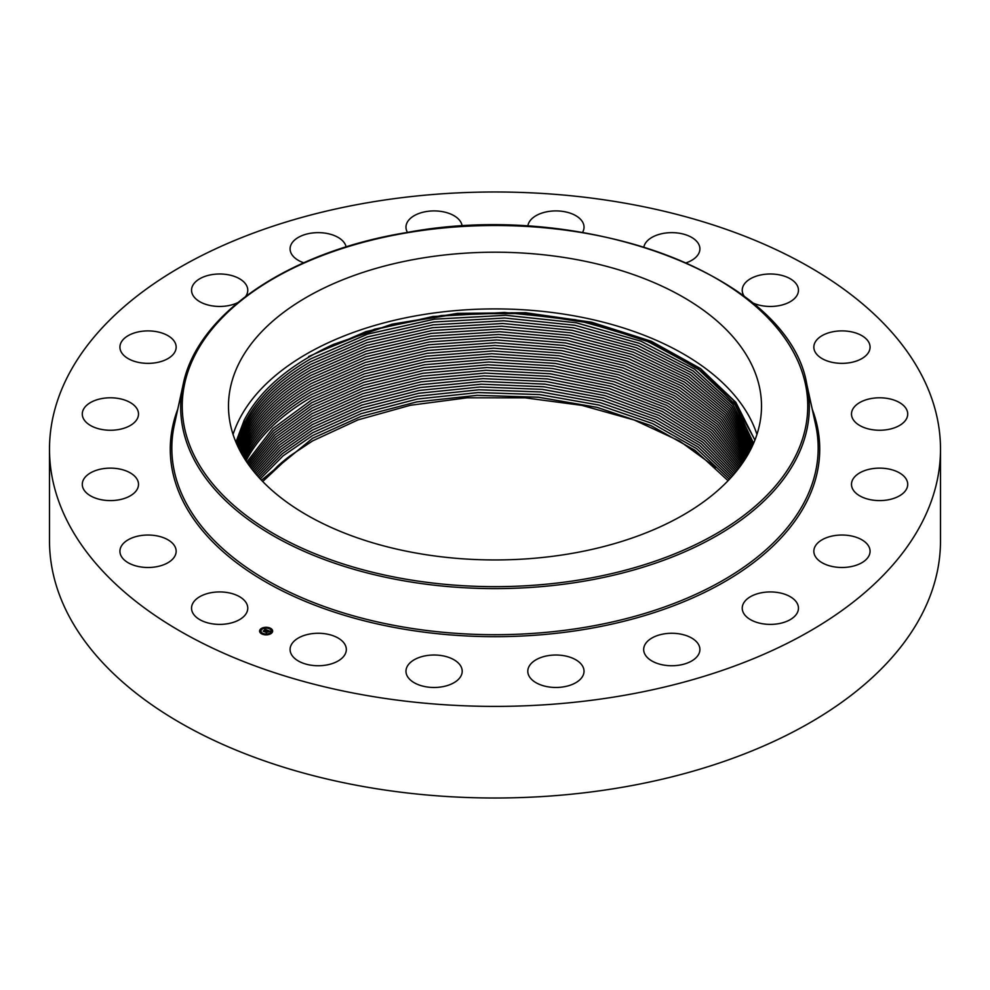 <?xml version="1.0" encoding="UTF-8"?>
<svg xmlns="http://www.w3.org/2000/svg" width="990" height="990" viewBox="0 0 990 990"><rect width="100%" height="100%" fill="white"/><g stroke="black" fill="none" stroke-linecap="round" stroke-linejoin="round"><path stroke-width="1.49" d="M756.942 434.424A266.508 153.871 0 0 0 508.34 309.103A266.508 153.871 0 0 0 239.271 419.451A266.508 153.871 0 0 0 233.058 434.424M754.9 440.117L735.818 402.286L700.499 368.577L651.321 341.278L591.649 322.22L525.529 312.716L457.442 313.385L392.003 324.175L333.605 344.347A261.001 150.69 0 0 0 316.85 352.65L310.427 356.214C279.056 374.356 256.954 395.715 244.146 420.28L235.905 442.134M715.869 467.515L679.722 441.119L634.293 420.045L581.885 405.368L525.17 397.844L466.995 397.819L410.318 405.294L357.972 419.896L312.617 440.897L290.219 455.771L262.721 481.524L277.695 466.104A257.808 148.847 180 0 1 290.219 455.771M239.271 362.761A266.508 153.871 0 0 0 228.492 406.086A266.508 153.871 0 0 0 457.095 558.385A266.508 153.871 0 0 0 750.729 449.398A266.508 153.871 0 0 0 761.508 406.086A266.508 153.871 0 0 0 532.905 253.774A266.508 153.871 0 0 0 239.271 362.761M246.634 603.591A28.116 16.236 180 0 1 247.772 608.169A28.116 16.236 180 0 1 223.653 624.232A28.116 16.236 180 0 1 192.679 612.736A28.116 16.236 180 0 1 191.54 608.169A28.116 16.236 180 0 1 215.659 592.094A28.116 16.236 180 0 1 246.634 603.591M940.5 449.2L940.5 540.8A445.5 257.202 180 0 1 620.421 787.607A445.5 257.202 180 0 1 49.5 540.8L49.5 449.2A445.5 257.202 180 0 1 369.579 202.393A445.5 257.202 180 0 1 940.5 449.2A445.5 257.202 180 0 1 620.421 695.995A445.5 257.202 180 0 1 49.5 449.2M813.854 346.661A28.116 16.236 180 0 1 842.366 330.895A28.116 16.236 180 0 1 870.074 347.131A28.116 16.236 180 0 1 870.062 347.601A28.116 16.236 180 0 1 841.549 363.355A28.116 16.236 180 0 1 813.842 347.131A28.116 16.236 180 0 1 813.854 346.661M136.868 489.827A28.116 16.236 180 0 1 105.596 500.358A28.116 16.236 180 0 1 82.281 484.358A28.116 16.236 180 0 1 83.915 478.9A28.116 16.236 180 0 1 115.186 468.369A28.116 16.236 180 0 1 138.513 484.358A28.116 16.236 180 0 1 136.868 489.827M853.133 408.573A28.116 16.236 180 0 1 884.404 398.029A28.116 16.236 180 0 1 907.719 414.03A28.116 16.236 180 0 1 906.085 419.488A28.116 16.236 180 0 1 874.813 430.019A28.116 16.236 180 0 1 851.487 414.03A28.116 16.236 180 0 1 853.133 408.573M132.66 423.943A28.116 16.236 180 0 1 101.326 429.388A28.116 16.236 180 0 1 82.281 414.03A28.116 16.236 180 0 1 88.135 404.106A28.116 16.236 180 0 1 119.468 398.661A28.116 16.236 180 0 1 138.513 414.03A28.116 16.236 180 0 1 132.66 423.943M857.34 474.445A28.116 16.236 180 0 1 888.673 469A28.116 16.236 180 0 1 907.719 484.358A28.116 16.236 180 0 1 901.865 494.282A28.116 16.236 180 0 1 870.532 499.727A28.116 16.236 180 0 1 851.487 484.358A28.116 16.236 180 0 1 857.34 474.445M163.907 360.533A28.116 16.236 180 0 1 134.925 361.486A28.116 16.236 180 0 1 119.926 347.131A28.116 16.236 180 0 1 132.177 333.729A28.116 16.236 180 0 1 161.16 332.776A28.116 16.236 180 0 1 176.158 347.131A28.116 16.236 180 0 1 163.907 360.533M826.093 537.855A28.116 16.236 180 0 1 855.075 536.902A28.116 16.236 180 0 1 870.074 551.257A28.116 16.236 180 0 1 857.823 564.659A28.116 16.236 180 0 1 828.84 565.612A28.116 16.236 180 0 1 813.842 551.257A28.116 16.236 180 0 1 826.093 537.855M237.674 302.68A28.116 16.236 180 0 1 227.564 305.799A28.116 16.236 180 0 1 191.54 290.219A28.116 16.236 180 0 1 211.736 274.651A28.116 16.236 180 0 1 247.772 290.219A28.116 16.236 180 0 1 245.681 296.369M762.436 592.589A28.116 16.236 180 0 1 798.46 608.169A28.116 16.236 180 0 1 778.264 623.737A28.116 16.236 180 0 1 742.228 608.169A28.116 16.236 180 0 1 762.436 592.589M303.707 262.783A28.116 16.236 180 0 1 290.095 248.886A28.116 16.236 180 0 1 319.028 232.65A28.116 16.236 180 0 1 346.129 246.918M672.594 633.278A28.116 16.236 180 0 1 699.905 649.514A28.116 16.236 180 0 1 670.973 665.738A28.116 16.236 180 0 1 643.673 649.514A28.116 16.236 180 0 1 672.594 633.278M407.484 232.415A28.116 16.236 180 0 1 405.974 227.143A28.116 16.236 180 0 1 443.532 211.86A28.116 16.236 180 0 1 462.157 226.215M565.364 655.962A28.116 16.236 180 0 1 584.026 671.245A28.116 16.236 180 0 1 546.468 686.528A28.116 16.236 180 0 1 527.794 671.245A28.116 16.236 180 0 1 565.364 655.962M527.843 226.215A28.116 16.236 180 0 1 544.24 212.38A28.116 16.236 180 0 1 573.086 214.286A28.116 16.236 180 0 1 584.026 227.143A28.116 16.236 180 0 1 582.516 232.415M451.254 658.387A28.116 16.236 180 0 1 462.206 671.245A28.116 16.236 180 0 1 446.49 685.81A28.116 16.236 180 0 1 416.914 684.102A28.116 16.236 180 0 1 405.974 671.245A28.116 16.236 180 0 1 421.678 656.679A28.116 16.236 180 0 1 451.254 658.387M643.871 246.918A28.116 16.236 180 0 1 665.119 233.108A28.116 16.236 180 0 1 694.992 239.716A28.116 16.236 180 0 1 699.905 248.886A28.116 16.236 180 0 1 686.293 262.783M341.426 640.344A28.116 16.236 180 0 1 346.327 649.514A28.116 16.236 180 0 1 326.514 665.02A28.116 16.236 180 0 1 295.008 658.672A28.116 16.236 180 0 1 290.095 649.514A28.116 16.236 180 0 1 309.907 633.996A28.116 16.236 180 0 1 341.426 640.344M744.319 296.369A28.116 16.236 180 0 1 743.366 294.797A28.116 16.236 180 0 1 742.228 290.219A28.116 16.236 180 0 1 766.347 274.156A28.116 16.236 180 0 1 797.321 285.652A28.116 16.236 180 0 1 798.46 290.219A28.116 16.236 180 0 1 782.261 304.932A28.116 16.236 180 0 1 752.326 302.68M176.146 551.727A28.116 16.236 180 0 1 147.634 567.493A28.116 16.236 180 0 1 119.926 551.257A28.116 16.236 180 0 1 119.939 550.799A28.116 16.236 180 0 1 148.451 535.033A28.116 16.236 180 0 1 176.158 551.257A28.116 16.236 180 0 1 176.146 551.727M244.641 422.792L236.684 443.941L244.641 422.829C257.326 398.339 279.279 377.042 310.514 358.949C279.267 377.017 257.313 398.314 244.641 422.792M308.632 356.561L366.015 331.576L432.952 316.503L504.492 312.456L575.339 319.721L640.245 337.788L694.337 365.335L733.528 400.294L754.924 440.067M310.514 358.912L367.674 334.063L434.424 319.151L505.717 315.278L576.205 322.752L640.876 341.142L694.547 369.121L732.971 404.539L753.093 444.448L732.947 404.564L694.534 369.146L640.852 341.166L576.192 322.789L505.704 315.315L434.412 319.188L367.674 334.1L310.514 358.949M333.605 344.347L392.25 324.374L457.875 313.842L526.037 313.496L592.094 323.359L652.175 343.047L700.833 370.817L735.582 405.195L753.576 443.334L734.481 403.722L697.356 368.329L645.27 340.164L581.749 321.131L512.3 312.778L441.577 315.513L374.789 329.138L316.85 352.65M752.561 445.599L731.857 405.999L693.124 370.965L639.317 343.332L574.868 325.289L504.677 318.038L433.769 322.022L367.426 336.946L310.588 361.684C279.316 379.776 257.375 401.061 244.74 425.502L237.192 445.079L244.74 425.539L243.676 424.797M244.74 425.539C257.4 401.086 279.341 379.789 310.588 361.684L367.426 336.909L433.781 321.985L504.677 318.013L574.868 325.264L639.33 343.307L693.136 370.941L731.87 405.987L752.573 445.587M244.839 428.249L237.724 446.243L244.839 428.212C257.672 403.673 279.613 382.4 310.662 364.419L367.179 339.78L433.137 324.868L503.65 320.772L573.532 327.801L637.783 345.522L691.713 372.797L730.756 407.459L752.029 446.762L730.769 407.447L691.725 372.772L637.808 345.485L573.557 327.777L503.663 320.735L433.15 324.831L367.191 339.743L310.662 364.382C279.551 382.4 257.61 403.673 244.839 428.212M244.938 430.922L238.268 447.393L244.938 430.959C257.573 406.506 279.502 385.234 310.736 367.154L366.943 342.627L432.506 327.715L502.635 323.507L572.22 330.326L636.261 347.713L690.302 374.653L729.63 408.944L751.46 447.925L729.655 408.92L690.315 374.628L636.285 347.676L572.232 330.289L502.648 323.47L432.519 327.678L366.943 342.589L310.736 367.117C279.526 385.209 257.586 406.482 244.938 430.922M750.878 449.101L728.504 410.429L688.891 376.522L634.763 349.916L570.908 332.838L501.633 326.242L431.887 330.561L366.696 345.473L310.81 369.889C279.613 387.969 257.685 409.229 245.037 433.67L238.862 448.581L245.037 433.645C257.66 409.192 279.588 387.932 310.81 369.852L366.696 345.436L431.887 330.524L501.645 326.205L570.921 332.813L634.776 349.891L688.904 376.497L728.516 410.417L750.89 449.089M750.271 450.302L727.365 411.939L687.468 378.39L633.278 352.131L569.609 335.375L500.631 328.989L431.269 333.407L366.461 348.307L310.885 372.624C279.687 390.704 257.771 411.951 245.136 436.392L239.469 449.769L245.136 436.355C257.784 411.914 279.687 390.666 310.885 372.587L366.461 348.27L431.269 333.37L500.643 328.952L569.621 335.338L633.291 352.106L687.493 378.366L727.378 411.914L750.271 450.289M240.075 450.957L245.235 439.065C257.883 414.649 279.786 393.401 310.959 375.321L366.226 351.116L430.65 336.216L499.653 331.687L568.322 337.862L631.806 354.333L686.07 380.259L726.227 413.424L749.64 451.489L726.202 413.449L686.045 380.284L631.793 354.371L568.31 337.899L499.641 331.724L430.65 336.254L366.226 351.153L310.959 375.358C279.786 393.438 257.883 414.686 245.235 439.102L240.087 450.982M240.731 452.17L245.334 441.775L240.743 452.195M748.972 452.715L725.039 414.971L684.622 382.177L630.321 356.61L567.01 340.436L498.651 334.471L430.031 339.1L365.991 353.987L311.021 378.093C280.059 396.037 258.155 417.273 245.334 441.812C257.982 417.359 279.873 396.124 311.021 378.069L365.991 353.95L430.044 339.063L498.663 334.434L567.023 340.399L630.345 356.573L684.647 382.152L725.051 414.959L748.985 452.702M241.399 453.395L245.433 444.485L241.412 453.42M748.304 453.927L723.863 416.493L683.211 384.058L628.873 358.825L565.736 342.948L497.673 337.182L429.437 341.909L365.756 356.796L311.095 380.804C280.145 398.723 258.254 419.958 245.433 444.485C258.18 420.045 280.071 398.809 311.095 380.841L365.756 356.833L429.425 341.946L497.661 337.219L565.711 342.986L628.848 358.85L683.187 384.083L723.851 416.505L748.291 453.94M245.532 447.195L242.105 454.633L245.532 447.233C258.155 422.841 280.034 401.618 311.169 383.575C280.034 401.581 258.155 422.804 245.532 447.195M311.169 383.538L365.52 359.63L428.818 344.755L496.683 339.929L564.436 345.485L627.413 361.078L681.776 385.964L722.663 418.028L747.599 455.153L722.651 418.052L681.751 385.989L627.388 361.115L564.424 345.522L496.671 339.966L428.818 344.792L365.52 359.667L311.169 383.575M242.822 455.87L245.631 449.906C258.242 425.527 280.121 404.316 311.244 386.273C280.133 404.353 258.266 425.564 245.631 449.943L242.835 455.883M746.856 456.39L721.45 419.587L680.328 387.882L625.952 363.342L563.149 348.047L495.705 342.676L428.212 347.601L365.285 362.464L311.244 386.273L365.285 362.513L428.212 347.639L495.693 342.713L563.137 348.072L625.928 363.38L680.303 387.907L721.425 419.599L746.856 456.402M243.577 457.108L245.73 452.616C258.353 428.249 280.219 407.051 311.318 389.008L365.062 365.31L427.606 350.448L494.728 345.423L561.862 350.596L624.48 365.619L678.868 389.812L720.213 421.146L746.101 457.628L720.2 421.158L678.855 389.837L624.467 365.644L561.85 350.633L494.715 345.461L427.606 350.485L365.062 365.347L311.318 389.045C280.257 407.1 258.39 428.299 245.73 452.653L243.59 457.132M745.322 458.902L718.95 422.73L677.395 391.78L622.995 367.921L560.563 353.183L493.738 348.22L426.999 353.331L364.827 368.193L311.392 391.78C280.306 409.811 258.464 431.009 245.829 455.363L244.344 458.358L245.829 455.363C258.538 430.91 280.393 409.724 311.392 391.743L364.827 368.144L427.012 353.294L493.75 348.183L560.575 353.158L623.019 367.896L677.408 391.755L718.963 422.705L745.322 458.877M744.505 460.152L717.688 424.302L675.923 393.723L621.51 370.198L559.263 355.744L492.748 350.98L426.393 356.19L364.592 371.027L311.466 394.515C280.492 412.459 258.65 433.645 245.928 458.073L245.149 459.62L245.928 458.073C258.551 433.694 280.393 412.508 311.466 394.478L364.592 370.99L426.405 356.14L492.772 350.943L559.288 355.719L621.534 370.173L675.935 393.698L717.701 424.289L744.517 460.14M246.027 460.746L246.027 460.783C258.65 436.454 280.479 415.28 311.541 397.25C280.517 415.132 258.687 436.305 246.027 460.746M743.676 461.414L716.401 425.886L674.438 395.666L620.049 372.488L557.976 358.318L491.782 353.727L425.799 359.036L364.37 373.874L311.541 397.25L364.37 373.824L425.799 358.999L491.795 353.69L557.989 358.281L620.062 372.463L674.462 395.641L716.426 425.873L743.688 461.402M742.822 462.677L715.102 427.482L672.952 397.621L618.564 374.789L556.689 360.88L490.805 356.487L425.193 361.882L364.134 376.707L311.615 399.997L272.559 428.769L246.819 462.157L272.559 428.732L311.615 399.96L364.134 376.67L425.205 361.845L490.817 356.45L556.702 360.843L618.589 374.752L672.965 397.596L715.126 427.457L742.834 462.664M311.677 402.695L363.912 379.504L424.599 364.704L489.84 359.221L555.415 363.417L617.092 377.054L671.468 399.564L713.815 429.054L741.955 463.926L713.79 429.078L671.455 399.589L617.079 377.079L555.39 363.454L489.827 359.259L424.599 364.741L363.899 379.554L311.689 402.732L273.327 430.848L247.698 463.431L273.413 430.724L311.677 402.695M248.577 464.694L274.255 432.741L311.751 405.43L363.677 382.35L424.005 367.55L488.862 361.981L554.115 366.003L615.607 379.356L669.958 401.532L712.478 430.65L741.052 465.201M741.04 465.213L712.466 430.675L669.945 401.556L615.594 379.393L554.103 366.028L488.85 362.018L423.992 367.587L363.677 382.387L311.751 405.467L274.131 432.89L248.589 464.706M249.505 465.968L274.911 434.932L311.825 408.165L274.874 435.018L249.517 465.981M740.124 466.476L711.129 432.259L668.436 403.499L614.122 381.67L552.828 368.577L487.884 364.753L423.411 370.409L363.454 385.197L311.825 408.165L363.454 385.234L423.398 370.446L487.872 364.79L552.816 368.614L614.097 381.695L668.423 403.524L711.117 432.284L740.112 466.488M250.458 467.255L275.641 437.073L311.899 410.9L275.653 437.097L250.47 467.268M739.159 467.75L709.768 433.88L666.913 405.479L612.612 383.984L551.529 371.163L486.919 367.513L422.804 373.267L363.219 388.031L311.899 410.9L363.219 388.068L422.804 373.304L486.894 367.55L551.517 371.2L612.587 384.009L666.889 405.504L709.743 433.905L739.146 467.775M738.181 469.037L708.382 435.501L665.367 407.472L611.102 386.298L550.23 373.75L485.929 370.285L422.21 376.113L362.996 390.877L311.974 413.634L276.433 439.152L251.435 468.542M738.169 469.05L708.357 435.526L665.354 407.496L611.077 386.323L550.205 373.787L485.917 370.322L422.198 376.163L362.983 390.914L311.974 413.671L276.519 439.114L251.448 468.555M312.048 416.369L277.311 441.169L252.438 469.829L277.324 441.193L312.048 416.406L362.761 393.748L421.604 379.009L484.952 373.094L548.918 376.373L609.58 388.649L663.795 409.489L706.959 437.147L737.154 470.337L706.984 437.135L663.82 409.464L609.593 388.612L548.918 376.336L484.952 373.057L421.604 378.972L362.761 393.711L312.048 416.369M253.465 471.116L278.128 443.248L312.122 419.117L278.042 443.359L253.477 471.129M736.127 471.611L705.561 438.768L662.248 411.456L608.083 390.951L547.619 378.935L483.974 375.841L421.01 381.831L362.538 396.557L312.122 419.117L362.526 396.594L420.998 381.868L483.962 375.878L547.606 378.972L608.058 390.976L662.236 411.481L705.536 438.78L736.115 471.624M312.197 421.851L278.846 445.413L254.529 472.403L279.131 445.215L312.197 421.889L362.303 399.403L420.404 384.689L482.996 378.613L546.307 381.534L606.548 393.278L660.677 413.461L704.125 440.401L735.063 472.898L704.1 440.426L660.652 413.486L606.524 393.315L546.294 381.571L482.984 378.65L420.404 384.739L362.303 399.44L312.197 421.889M312.271 424.586L279.972 447.245L255.606 473.703L279.712 447.492L312.271 424.623L362.068 402.286L419.797 387.597L482.006 381.435L544.983 384.17L604.989 395.654L659.068 415.491L702.652 442.072L733.961 474.21L702.665 442.047L659.093 415.466L605.014 395.616L544.995 384.132L482.006 381.397L419.81 387.56L362.068 402.237L312.271 424.586M256.719 475.002L280.517 449.571L312.333 427.321L361.845 405.083L419.203 390.419L481.029 384.182L543.683 386.743L603.467 397.955L657.484 417.483L701.192 443.693L732.86 475.485L701.106 443.668L657.31 417.433L603.9 398.116L544.054 386.818L481.313 384.207L419.389 390.419L361.932 405.096L312.345 427.358L280.591 449.547L256.732 475.014M257.858 476.301L281.42 451.601L312.407 430.056L361.696 407.905L418.795 393.24L480.348 386.954L542.755 389.392L602.378 400.43L655.714 419.426L699.633 445.302L731.709 476.784M731.697 476.796L699.67 445.376L655.85 419.525L601.895 400.331L542.334 389.379L480.026 387.003L418.597 393.315L361.61 407.967L312.407 430.093L281.494 451.576L257.883 476.314M730.533 478.083L698.185 447.01L654.241 421.53L600.361 402.658L541.035 391.953L479.049 389.751L418.003 396.149L361.387 410.776L312.481 432.791L282.323 453.643L259.034 477.601M730.521 478.096L698.16 447.035L654.217 421.554L600.348 402.695L541.023 391.99L479.049 389.788L417.99 396.186L361.375 410.813L312.481 432.828L282.373 453.643L259.046 477.625M312.555 435.526L283.165 455.746L260.234 478.913L283.091 455.846L312.555 435.563L361.152 413.622L417.396 399.007L478.071 392.535L539.711 394.577L598.802 405.009L652.596 423.547L696.651 448.68L729.321 479.383L696.626 448.705L652.571 423.584L598.777 405.046L539.686 394.614L478.046 392.572L417.384 399.044L361.152 413.659L312.555 435.563M261.459 480.212L312.63 438.261L360.917 416.468L416.79 401.878L477.069 395.332L538.362 397.188L597.218 407.373L650.925 425.576L695.091 450.351L728.083 480.682L695.067 450.376L650.9 425.613L597.205 407.41L538.35 397.225L477.056 395.369L416.778 401.915L360.917 416.505L312.63 438.298L261.484 480.237M271.409 633.291A6.534 3.774 180 0 1 264.095 634.664A6.534 3.774 180 0 1 259.578 631.076A6.534 3.774 180 0 1 260.828 628.86A6.534 3.774 180 0 1 268.142 627.487A6.534 3.774 180 0 1 272.646 631.076A6.534 3.774 180 0 1 271.409 633.291M270.282 632.82A5.148 2.97 180 0 1 264.528 633.897A5.148 2.97 180 0 1 260.964 631.076A5.148 2.97 180 0 1 261.954 629.331A5.148 2.97 180 0 1 267.708 628.254A5.148 2.97 180 0 1 271.26 631.076A5.148 2.97 180 0 1 270.282 632.82M267.226 630.172L265.976 629.801L264.219 631.496L263.154 631.051L265.469 629.603L264.478 629.021L267.226 630.172M267.238 630.321L266.434 630.519L267.213 630.271M266.421 630.147L264.355 631.719L263.179 631.224L264.268 631.632L266.434 630.185M269.874 631.261L268.117 630.692L267.325 631.311L268.958 631.36L268.179 630.878L267.832 632.028L265.283 631.917L267.486 630.259L269.874 631.261M269.837 631.434L268.995 631.608L269.825 631.385M267.919 632.164L268.637 631.583L267.919 632.164M267.251 631.62L266.57 632.647L265.233 632.09L266.483 632.561L267.238 631.558M269.874 628.477L269.156 628.353L269.874 628.477M271.161 633.192L270.443 633.056L271.161 633.192M272.201 630.679L271.495 630.543L272.201 630.679M263.006 633.934L262.288 633.798L263.006 633.934M267.349 634.541L266.632 634.404L267.349 634.541M261.075 628.959L261.793 629.096L261.075 628.959M264.887 627.611L265.605 627.747L264.887 627.611M260.024 631.471L260.741 631.608L260.024 631.471M266.731 631.397L267.572 630.556M265.926 632.189L266.718 631.076M263.748 631.298L265.345 629.702M272.646 631.236A6.534 3.774 0 0 0 269.948 628.341L269.874 628.539M269.391 628.143A6.534 3.774 0 0 0 265.555 627.635M264.887 627.932L264.813 627.747A6.534 3.774 0 0 0 261.249 628.885M261.001 629.046A6.534 3.774 0 0 0 260.828 629.182A6.534 3.774 0 0 0 259.59 631.236M260.976 631.236A5.148 2.97 0 0 0 260.964 631.397A5.148 2.97 0 0 0 262.622 633.575M262.833 634.343L263.08 633.798A5.148 2.97 0 0 0 266.644 634.355M267.362 634.281A5.148 2.97 0 0 0 270.282 633.142A5.148 2.97 0 0 0 270.468 632.994M270.567 632.895A5.148 2.97 0 0 0 271.26 631.397A5.148 2.97 0 0 0 271.26 631.236M271.569 630.741L272.201 630.741M260.024 631.793L260.667 631.793M806.862 384.528L815.649 424.858A323.173 186.578 180 0 1 585.981 627.153A323.173 186.578 180 0 1 174.351 424.858L183.138 384.528C197.146 313.719 289.006 251.633 406.68 232.551C583.927 199.027 789.141 276.346 806.862 384.528A314.325 181.467 180 0 1 583.494 581.279A314.325 181.467 180 0 1 183.138 384.528M812.221 409.105A324.732 187.481 180 0 1 586.427 629.096A324.732 187.481 180 0 1 177.779 409.105M583.061 579.348A312.766 180.576 180 0 1 194.894 456.922A312.766 180.576 180 0 1 406.94 232.811A312.766 180.576 180 0 1 795.106 355.249A312.766 180.576 180 0 1 583.061 579.348"/></g></svg>
